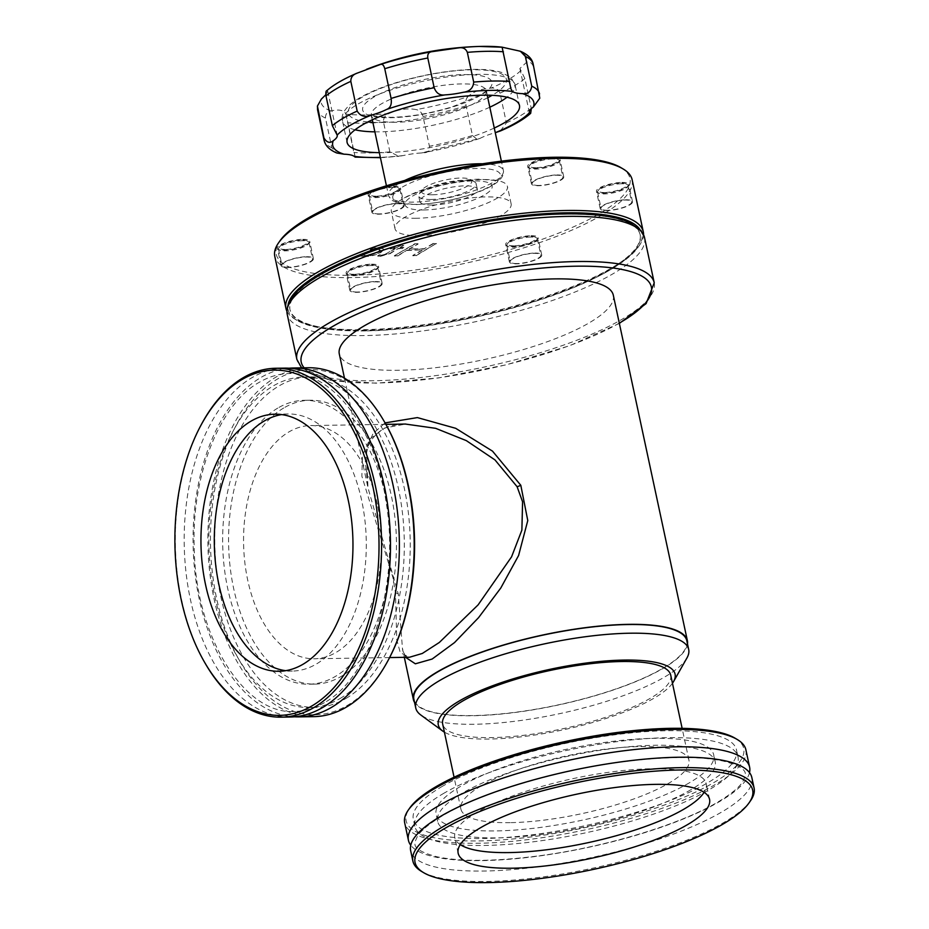 <?xml version="1.0" encoding="UTF-8"?>
<svg xmlns="http://www.w3.org/2000/svg" width="929" height="929" viewBox="0 0 929 929"><rect width="100%" height="100%" fill="white"/><g stroke="black" fill="none" stroke-linecap="round" stroke-linejoin="round"><path stroke-width="0.7" stroke-dasharray="4.64 3.48" d="M749.506 772.614A174.466 44.627 -12.1 0 1 719.72 801.472A174.466 44.627 -12.1 0 1 542.675 855.516A174.466 44.627 -12.1 0 1 410.757 845.239M284.541 368.128A174.466 103.131 -90.9 0 0 251.98 377.662A174.466 103.131 -90.9 0 0 185.997 572.229A174.466 103.131 -90.9 0 0 290.127 717.014M745.882 749.784A174.466 44.627 -12.1 0 1 715.992 784.111A174.466 44.627 -12.1 0 1 529.042 839.479A174.466 44.627 -12.1 0 1 404.707 822.931M735.257 738.3A172.631 44.162 -12.1 0 1 714.146 782.392A172.631 44.162 -12.1 0 1 507.838 839.421A172.631 44.162 -12.1 0 1 409.701 808.091M441.623 786.758A165.281 42.281 -12.1 0 1 618.749 734.305A165.281 42.281 -12.1 0 1 736.534 749.982A165.281 42.281 -12.1 0 1 708.223 782.485A165.281 42.281 -12.1 0 1 531.098 834.939A165.281 42.281 -12.1 0 1 413.312 819.273A165.281 42.281 -12.1 0 1 441.623 786.758M443.121 793.703A165.281 42.281 -12.1 0 1 620.235 741.249A165.281 42.281 -12.1 0 1 738.021 756.926A165.281 42.281 -12.1 0 1 709.71 789.429A165.281 42.281 -12.1 0 1 532.584 841.883A165.281 42.281 -12.1 0 1 414.798 826.218A165.281 42.281 -12.1 0 1 443.121 793.703M690.897 789.731A141.963 36.312 -12.1 0 1 538.774 834.788A141.963 36.312 -12.1 0 1 437.605 821.329A141.963 36.312 -12.1 0 1 461.922 793.401A141.963 36.312 -12.1 0 1 614.057 748.344A141.963 36.312 -12.1 0 1 715.225 761.815A141.963 36.312 -12.1 0 1 690.897 789.731M689.411 782.787A141.963 36.312 -12.1 0 1 537.287 827.844A141.963 36.312 -12.1 0 1 436.119 814.385A141.963 36.312 -12.1 0 1 460.436 786.457A141.963 36.312 -12.1 0 1 612.559 741.4A141.963 36.312 -12.1 0 1 713.727 754.871A141.963 36.312 -12.1 0 1 689.411 782.787M460.25 844.612A128.55 32.887 -12.1 0 1 454.804 837.61A128.55 32.887 -12.1 0 1 476.832 812.318A128.55 32.887 -12.1 0 1 614.592 771.523A128.55 32.887 -12.1 0 1 706.203 783.716A128.55 32.887 -12.1 0 1 704.112 792.332M750.469 800.833A174.466 44.627 -12.1 0 1 724.19 822.293A174.466 44.627 -12.1 0 1 559.595 874.456A174.466 44.627 -12.1 0 1 421.452 871.367M751.84 777.561A174.466 44.627 -12.1 0 1 721.949 811.888A174.466 44.627 -12.1 0 1 534.988 867.245A174.466 44.627 -12.1 0 1 410.664 850.709M200.966 425.25A174.466 103.131 -90.9 0 0 204.763 662.598M285.679 670.68A128.55 75.992 -90.9 0 0 292.345 671.063A128.55 75.992 -90.9 0 0 316.348 664.038A128.55 75.992 -90.9 0 0 364.958 520.67A128.55 75.992 -90.9 0 0 288.234 413.986A128.55 75.992 -90.9 0 0 281.58 414.589M283.74 407.982A141.963 83.924 -90.9 0 0 230.055 566.295A141.963 83.924 -90.9 0 0 314.78 684.116A141.963 83.924 -90.9 0 0 341.28 676.358A141.963 83.924 -90.9 0 0 394.964 518.034A141.963 83.924 -90.9 0 0 310.24 400.225A141.963 83.924 -90.9 0 0 283.74 407.982M277.817 408.075A141.963 83.924 -90.9 0 0 224.133 566.4A141.963 83.924 -90.9 0 0 308.858 684.208A141.963 83.924 -90.9 0 0 335.346 676.451A141.963 83.924 -90.9 0 0 389.042 518.138A141.963 83.924 -90.9 0 0 304.317 400.318A141.963 83.924 -90.9 0 0 277.817 408.075M340.072 698.503A165.281 97.708 -90.9 0 0 402.582 514.167A165.281 97.708 -90.9 0 0 303.934 377A165.281 97.708 -90.9 0 0 273.091 386.023A165.281 97.708 -90.9 0 0 210.581 570.36A165.281 97.708 -90.9 0 0 309.229 707.526A165.281 97.708 -90.9 0 0 340.072 698.503M346.006 698.411A165.281 97.708 -90.9 0 0 408.505 514.074A165.281 97.708 -90.9 0 0 309.868 376.907A165.281 97.708 -90.9 0 0 279.014 385.93A165.281 97.708 -90.9 0 0 216.503 570.267A165.281 97.708 -90.9 0 0 315.152 707.433A165.281 97.708 -90.9 0 0 346.006 698.411M385.419 423.543A172.631 102.051 -90.9 0 0 277.527 378.986A172.631 102.051 -90.9 0 0 216.62 598.462A172.631 102.051 -90.9 0 0 347.492 705.343A172.631 102.051 -90.9 0 0 389.17 658.406M308.231 367.745A174.466 103.131 -90.9 0 0 275.669 377.279A174.466 103.131 -90.9 0 0 209.687 571.846A174.466 103.131 -90.9 0 0 313.816 716.642M288.989 368.221A174.466 103.131 -90.9 0 0 260.863 377.511A174.466 103.131 -90.9 0 0 194.486 568.374A174.466 103.131 -90.9 0 0 294.563 716.782M500.359 130.977L506.386 122.872L500.023 93.155C498.408 89.347 495.424 87.663 491.069 88.092C480.769 88.847 473.035 91.727 467.879 96.732A105.116 26.895 -12.1 0 1 416.204 109.599L414.891 109.355C406.705 108.147 398.135 109.506 389.193 113.454C385.21 115.103 383.317 118.006 383.514 122.152L389.89 151.868L398.843 156.327L403.221 155.561A33.061 8.454 -12.1 0 1 421.441 152.96L480.003 138.386A33.061 8.454 -12.1 0 1 495.262 132.673M389.193 113.454A105.116 26.895 -12.1 0 1 365.62 114.929A105.116 26.895 -12.1 0 1 345.913 114.139C344.16 110.377 339.561 109.227 332.141 110.679L330.887 110.957C327.24 111.677 325.44 114.046 325.475 118.076L331.85 147.792L336.786 152.995M535.812 167.708A14.504 3.716 -12.1 0 1 529.983 164.944A14.504 3.716 -12.1 0 1 551.931 158.244A14.504 3.716 -12.1 0 1 557.342 159.08A14.504 3.716 -12.1 0 1 552.418 164.294A14.504 3.716 -12.1 0 1 535.812 167.708M552.767 158.929A15.607 3.995 167.9 0 0 529.158 166.14A15.607 3.995 167.9 0 0 528.833 167.29A15.607 3.995 167.9 0 0 535.429 169.101A15.607 3.995 167.9 0 0 551.571 166.082A15.607 3.995 167.9 0 0 559.363 160.74A15.607 3.995 167.9 0 0 558.596 159.823A15.607 3.995 167.9 0 0 552.767 158.929M376.257 196.182A14.504 3.716 -12.1 0 1 370.439 193.418A14.504 3.716 -12.1 0 1 392.375 186.717A14.504 3.716 -12.1 0 1 397.798 187.553A14.504 3.716 -12.1 0 1 392.862 192.767A14.504 3.716 -12.1 0 1 376.257 196.182M393.211 187.403A15.607 3.995 167.9 0 0 369.603 194.614A15.607 3.995 167.9 0 0 369.277 195.764A15.607 3.995 167.9 0 0 375.873 197.587A15.607 3.995 167.9 0 0 392.026 194.556A15.607 3.995 167.9 0 0 399.807 189.214A15.607 3.995 167.9 0 0 399.04 188.308A15.607 3.995 167.9 0 0 393.211 187.403M285.47 249.483A14.504 3.716 -12.1 0 1 279.641 246.719A14.504 3.716 -12.1 0 1 301.588 240.019A14.504 3.716 -12.1 0 1 307 240.855A14.504 3.716 -12.1 0 1 302.076 246.069A14.504 3.716 -12.1 0 1 285.47 249.483M302.424 240.704A15.607 3.995 167.9 0 0 278.816 247.915A15.607 3.995 167.9 0 0 278.491 249.065A15.607 3.995 167.9 0 0 285.075 250.876A15.607 3.995 167.9 0 0 301.228 247.857A15.607 3.995 167.9 0 0 309.02 242.515A15.607 3.995 167.9 0 0 308.254 241.598A15.607 3.995 167.9 0 0 302.424 240.704M354.228 274.299A14.504 3.716 -12.1 0 1 348.398 271.547A14.504 3.716 -12.1 0 1 370.346 264.846A14.504 3.716 -12.1 0 1 375.757 265.682A14.504 3.716 -12.1 0 1 370.834 270.896A14.504 3.716 -12.1 0 1 354.228 274.299M371.182 265.52A15.607 3.995 167.9 0 0 347.574 272.731A15.607 3.995 167.9 0 0 347.249 273.881A15.607 3.995 167.9 0 0 353.844 275.704A15.607 3.995 167.9 0 0 369.986 272.673A15.607 3.995 167.9 0 0 377.778 267.343A15.607 3.995 167.9 0 0 377.011 266.426A15.607 3.995 167.9 0 0 371.182 265.52M513.783 245.825A14.504 3.716 -12.1 0 1 507.954 243.073A14.504 3.716 -12.1 0 1 529.902 236.361A14.504 3.716 -12.1 0 1 535.313 237.197A14.504 3.716 -12.1 0 1 530.378 242.423A14.504 3.716 -12.1 0 1 513.783 245.825M530.738 237.046A15.607 3.995 167.9 0 0 507.118 244.257A15.607 3.995 167.9 0 0 506.804 245.407A15.607 3.995 167.9 0 0 513.389 247.23A15.607 3.995 167.9 0 0 529.542 244.199A15.607 3.995 167.9 0 0 537.322 238.869A15.607 3.995 167.9 0 0 536.556 237.952A15.607 3.995 167.9 0 0 530.738 237.046M538.925 185.428A15.607 3.995 -12.1 0 1 532.329 183.605A15.607 3.995 -12.1 0 1 540.121 178.275A15.607 3.995 -12.1 0 1 556.262 175.244A15.607 3.995 -12.1 0 1 562.858 177.056A15.607 3.995 -12.1 0 1 555.077 182.398A15.607 3.995 -12.1 0 1 538.925 185.428M379.369 213.902A15.607 3.995 -12.1 0 1 372.784 212.079A15.607 3.995 -12.1 0 1 380.565 206.749A15.607 3.995 -12.1 0 1 396.718 203.718A15.607 3.995 -12.1 0 1 403.302 205.541A15.607 3.995 -12.1 0 1 395.522 210.871A15.607 3.995 -12.1 0 1 379.369 213.902M288.582 267.204A15.607 3.995 -12.1 0 1 281.986 265.38A15.607 3.995 -12.1 0 1 289.767 260.05A15.607 3.995 -12.1 0 1 305.92 257.019A15.607 3.995 -12.1 0 1 312.516 258.843A15.607 3.995 -12.1 0 1 304.724 264.173A15.607 3.995 -12.1 0 1 288.582 267.204M357.34 292.02A15.607 3.995 -12.1 0 1 350.744 290.208A15.607 3.995 -12.1 0 1 358.536 284.866A15.607 3.995 -12.1 0 1 374.677 281.847A15.607 3.995 -12.1 0 1 381.273 283.659A15.607 3.995 -12.1 0 1 373.493 289A15.607 3.995 -12.1 0 1 357.34 292.02M516.884 263.546A15.607 3.995 -12.1 0 1 510.3 261.723A15.607 3.995 -12.1 0 1 518.08 256.392A15.607 3.995 -12.1 0 1 534.233 253.362A15.607 3.995 -12.1 0 1 540.829 255.185A15.607 3.995 -12.1 0 1 533.037 260.515A15.607 3.995 -12.1 0 1 516.884 263.546M553.057 157.582A16.525 4.227 -12.1 0 1 560.036 159.509A16.525 4.227 -12.1 0 1 551.791 165.153A16.525 4.227 -12.1 0 1 534.686 168.358A16.525 4.227 -12.1 0 1 527.707 166.442A16.525 4.227 -12.1 0 1 535.952 160.787A16.525 4.227 -12.1 0 1 553.057 157.582M556.773 174.942A16.525 4.227 -12.1 0 1 563.752 176.87A16.525 4.227 -12.1 0 1 555.507 182.514A16.525 4.227 -12.1 0 1 538.414 185.719A16.525 4.227 -12.1 0 1 531.434 183.803A16.525 4.227 -12.1 0 1 539.679 178.147A16.525 4.227 -12.1 0 1 556.773 174.942M393.501 186.055A16.525 4.227 -12.1 0 1 400.48 187.983A16.525 4.227 -12.1 0 1 392.235 193.638A16.525 4.227 -12.1 0 1 375.142 196.843A16.525 4.227 -12.1 0 1 368.163 194.916A16.525 4.227 -12.1 0 1 376.408 189.261A16.525 4.227 -12.1 0 1 393.501 186.055M397.229 203.416A16.525 4.227 -12.1 0 1 404.208 205.344A16.525 4.227 -12.1 0 1 395.963 210.988A16.525 4.227 -12.1 0 1 378.858 214.204A16.525 4.227 -12.1 0 1 371.879 212.276A16.525 4.227 -12.1 0 1 380.124 206.621A16.525 4.227 -12.1 0 1 397.229 203.416M302.715 239.357A16.525 4.227 -12.1 0 1 309.694 241.285A16.525 4.227 -12.1 0 1 301.449 246.928A16.525 4.227 -12.1 0 1 284.344 250.145A16.525 4.227 -12.1 0 1 277.365 248.217A16.525 4.227 -12.1 0 1 285.609 242.562A16.525 4.227 -12.1 0 1 302.715 239.357M306.431 256.718A16.525 4.227 -12.1 0 1 313.41 258.645A16.525 4.227 -12.1 0 1 305.165 264.289A16.525 4.227 -12.1 0 1 288.071 267.494A16.525 4.227 -12.1 0 1 281.092 265.578A16.525 4.227 -12.1 0 1 289.337 259.923A16.525 4.227 -12.1 0 1 306.431 256.718M371.472 264.184A16.525 4.227 -12.1 0 1 378.451 266.112A16.525 4.227 -12.1 0 1 370.207 271.756A16.525 4.227 -12.1 0 1 353.101 274.961A16.525 4.227 -12.1 0 1 346.122 273.033A16.525 4.227 -12.1 0 1 354.367 267.389A16.525 4.227 -12.1 0 1 371.472 264.184M375.188 281.545A16.525 4.227 -12.1 0 1 382.167 283.473A16.525 4.227 -12.1 0 1 373.922 289.116A16.525 4.227 -12.1 0 1 356.829 292.321A16.525 4.227 -12.1 0 1 349.85 290.394A16.525 4.227 -12.1 0 1 358.095 284.75A16.525 4.227 -12.1 0 1 375.188 281.545M531.016 235.711A16.525 4.227 -12.1 0 1 537.996 237.627A16.525 4.227 -12.1 0 1 529.762 243.282A16.525 4.227 -12.1 0 1 512.657 246.487A16.525 4.227 -12.1 0 1 505.678 244.559A16.525 4.227 -12.1 0 1 513.923 238.916A16.525 4.227 -12.1 0 1 531.016 235.711M534.744 253.06A16.525 4.227 -12.1 0 1 541.723 254.987A16.525 4.227 -12.1 0 1 533.478 260.643A16.525 4.227 -12.1 0 1 516.385 263.848A16.525 4.227 -12.1 0 1 509.394 261.92A16.525 4.227 -12.1 0 1 517.639 256.276A16.525 4.227 -12.1 0 1 534.744 253.06M604.57 192.524A14.504 3.716 -12.1 0 1 598.74 189.771A14.504 3.716 -12.1 0 1 620.688 183.059A14.504 3.716 -12.1 0 1 626.111 183.907A14.504 3.716 -12.1 0 1 621.176 189.121A14.504 3.716 -12.1 0 1 604.57 192.524M621.524 183.745A15.607 3.995 167.9 0 0 597.916 190.956A15.607 3.995 167.9 0 0 597.591 192.106A15.607 3.995 167.9 0 0 604.187 193.929A15.607 3.995 167.9 0 0 620.328 190.898A15.607 3.995 167.9 0 0 628.12 185.568A15.607 3.995 167.9 0 0 627.354 184.65A15.607 3.995 167.9 0 0 621.524 183.745M607.682 210.244A15.607 3.995 -12.1 0 1 601.086 208.433A15.607 3.995 -12.1 0 1 608.878 203.091A15.607 3.995 -12.1 0 1 625.02 200.06A15.607 3.995 -12.1 0 1 631.615 201.883A15.607 3.995 -12.1 0 1 623.835 207.213A15.607 3.995 -12.1 0 1 607.682 210.244M621.815 182.409A16.525 4.227 -12.1 0 1 628.794 184.325A16.525 4.227 -12.1 0 1 620.549 189.98A16.525 4.227 -12.1 0 1 603.455 193.186A16.525 4.227 -12.1 0 1 596.464 191.258A16.525 4.227 -12.1 0 1 604.709 185.614A16.525 4.227 -12.1 0 1 621.815 182.409M625.531 199.77A16.525 4.227 -12.1 0 1 632.51 201.686A16.525 4.227 -12.1 0 1 624.276 207.341A16.525 4.227 -12.1 0 1 607.171 210.546A16.525 4.227 -12.1 0 1 600.192 208.619A16.525 4.227 -12.1 0 1 608.437 202.975A16.525 4.227 -12.1 0 1 625.531 199.77M344.485 378.196L367.977 487.783L365.341 461.608C366.665 450.112 368.581 443.063 371.101 440.451C382.388 425.401 392.235 425.11 405.741 424.042L384.734 427.979L369.893 438.929L362.473 455.64L361.857 476.112L393.025 577.873L395.464 592.865L396.764 639.849L400.271 652.646L409.468 657.256L406.6 656.71C404.034 654.028 402.652 651.322 402.454 648.593L398.309 594.154L367.977 487.783L366.467 449.067L372.947 433.727L385.047 422.904M377.29 504.145A116.613 68.943 -90.9 0 0 310.646 425.563A116.613 68.943 -90.9 0 0 247.729 580.195A116.613 68.943 -90.9 0 0 314.374 658.777A116.613 68.943 -90.9 0 0 377.29 504.145M510.149 822.653A116.613 29.833 -12.1 0 1 460.9 809.066A116.613 29.833 -12.1 0 1 519.056 769.212A116.613 29.833 -12.1 0 1 639.698 746.591A116.613 29.833 -12.1 0 1 688.946 760.177A116.613 29.833 -12.1 0 1 630.791 800.032A116.613 29.833 -12.1 0 1 510.149 822.653M670.715 675.116A116.613 29.833 -12.1 0 1 612.559 714.97A116.613 29.833 -12.1 0 1 491.905 737.591A116.613 29.833 -12.1 0 1 442.657 724.005M672.457 683.268A121.084 30.971 -12.1 0 1 489.432 739.043A121.084 30.971 -12.1 0 1 444.41 732.157M686.949 657.953A139.571 35.708 -12.1 0 1 474.696 724.248A139.571 35.708 -12.1 0 1 420.814 715.005M686.833 640.789A139.571 35.708 -12.1 0 1 617.228 688.494A139.571 35.708 -12.1 0 1 472.826 715.562A139.571 35.708 -12.1 0 1 413.893 699.305M405.567 657.314L402.454 648.593L404.324 657.337M687.506 643.902A140.128 35.848 -12.1 0 1 612.118 690.398A140.128 35.848 -12.1 0 1 472.524 715.748A140.128 35.848 -12.1 0 1 414.555 702.417M613.314 295.225A140.128 35.848 -12.1 0 1 543.43 343.115A140.128 35.848 -12.1 0 1 398.471 370.288A140.128 35.848 -12.1 0 1 339.294 353.972M365.678 330.91A179.065 45.811 -12.1 0 1 290.057 310.054A179.065 45.811 -12.1 0 1 379.357 248.856A179.065 45.811 -12.1 0 1 564.6 214.123A179.065 45.811 -12.1 0 1 640.22 234.979A179.065 45.811 -12.1 0 1 550.92 296.177A179.065 45.811 -12.1 0 1 365.678 330.91M622.709 219.883A179.065 45.811 -12.1 0 1 640.069 234.294A179.065 45.811 -12.1 0 1 550.769 295.48A179.065 45.811 -12.1 0 1 365.527 330.213A179.065 45.811 -12.1 0 1 289.906 309.357A179.065 45.811 -12.1 0 1 299.846 289.093M639.663 229.068A180.9 46.276 -12.1 0 1 638.13 247.23A180.9 46.276 -12.1 0 1 364.505 330.817A180.9 46.276 -12.1 0 1 296.99 320.366A180.9 46.276 -12.1 0 1 288.141 304.422M643.553 234.619A182.734 46.74 -12.1 0 1 639.512 245.244A182.734 46.74 -12.1 0 1 363.111 329.679A182.734 46.74 -12.1 0 1 294.911 319.123A182.734 46.74 -12.1 0 1 286.864 311.087M632.126 179.703A182.734 46.74 -12.1 0 1 540.992 242.155A182.734 46.74 -12.1 0 1 351.952 277.597A182.734 46.74 -12.1 0 1 274.775 256.311M621.083 167.731A180.9 46.276 -12.1 0 1 559.595 232.749A180.9 46.276 -12.1 0 1 352.602 275.263A180.9 46.276 -12.1 0 1 279.943 240.866M420.094 235.641A59.375 15.189 -12.1 0 1 395.022 228.72A59.375 15.189 -12.1 0 1 424.634 208.421A59.375 15.189 -12.1 0 1 486.064 196.913A59.375 15.189 -12.1 0 1 511.136 203.823A59.375 15.189 -12.1 0 1 481.524 224.121A59.375 15.189 -12.1 0 1 420.094 235.641M416.378 218.28A59.375 15.189 -12.1 0 1 391.306 211.359A59.375 15.189 -12.1 0 1 397.542 202.22A59.375 15.189 -12.1 0 1 482.337 179.552A59.375 15.189 -12.1 0 1 497.979 180.69A59.375 15.189 -12.1 0 1 507.42 186.462A59.375 15.189 -12.1 0 1 477.808 206.761A59.375 15.189 -12.1 0 1 416.378 218.28M432.287 205.019A29.38 7.513 -12.1 0 1 419.885 201.605A29.38 7.513 -12.1 0 1 434.54 191.56A29.38 7.513 -12.1 0 1 464.941 185.858A29.38 7.513 -12.1 0 1 477.343 189.284A29.38 7.513 -12.1 0 1 462.688 199.329A29.38 7.513 -12.1 0 1 432.287 205.019M431.102 199.468A29.38 7.513 -12.1 0 1 418.689 196.042A29.38 7.513 -12.1 0 1 419.304 193.882A29.38 7.513 -12.1 0 1 463.745 180.307A29.38 7.513 -12.1 0 1 474.719 182.003A29.38 7.513 -12.1 0 1 476.159 183.721A29.38 7.513 -12.1 0 1 461.504 193.766A29.38 7.513 -12.1 0 1 431.102 199.468M432.391 194.8A25.71 6.573 -12.1 0 1 422.068 189.911A25.71 6.573 -12.1 0 1 460.958 178.031A25.71 6.573 -12.1 0 1 470.562 179.518A25.71 6.573 -12.1 0 1 461.818 188.761A25.71 6.573 -12.1 0 1 432.391 194.8M494.263 128.039A88.15 22.551 -12.1 0 1 384.316 152.67A88.15 22.551 -12.1 0 1 379.346 152.67M330.887 110.957A105.116 26.895 -12.1 0 1 321.364 99.078M325.789 94.758L327.774 91.274L326.532 90.914M380.948 255.092L379.427 254.801L377.685 255.823L380.124 256.102L389.646 253.547L398.367 248.426L401.99 248.368L403.732 247.346L400.109 247.404L403.639 245.326L401.096 244.966L396.857 247.451L391.806 247.532L390.064 248.554L395.127 248.473L386.696 253.42L381.018 255.44L379.427 254.801M418.004 243.7L414.752 243.758L394.349 255.73L397.6 255.684L407.053 250.133L422.231 249.889L412.778 255.44L416.029 255.382L436.433 243.41L433.181 243.456L424.216 248.717L409.05 248.96L418.085 244.048L414.752 243.758M365.225 255.347L361.393 254.662L359.651 255.684L363.994 256.358C370.648 256.044 376.326 254.604 381.006 252.014L383.886 249.042L378.068 247.613L372.459 248.159L370.218 249.471L376.489 248.635L380.193 249.646L377.94 251.956L365.306 255.696L361.393 254.662M517.128 50.352A105.116 26.895 -12.1 0 1 526.65 62.231L519.903 68.467L524.862 78.57L531.307 108.67M539.795 98.184L533.304 66.342C531.76 62.696 529.542 61.326 526.65 62.231M467.879 96.732C465.963 98.648 465.359 101.667 466.103 105.79L472.466 135.506L477.343 139.571M424.193 152.728C428.072 152.646 429.813 150.475 429.407 146.225L423.043 116.508C421.836 112.514 419.56 110.203 416.204 109.599M354.181 156.351C355.61 158.464 355.493 157.164 353.833 152.449L345.913 114.139M355.192 157.106L346.296 115.44M414.833 244.106L394.349 255.73M394.43 256.079L397.6 255.684M397.682 256.032L407.053 250.133M407.134 250.482L422.231 249.889M422.3 250.238L412.778 255.44M412.848 255.789L416.029 255.382M416.099 255.73L436.433 243.41M436.502 243.758L433.181 243.456M433.251 243.804L424.216 248.717M424.298 249.065L409.05 248.96M409.12 249.309L418.085 244.048M379.496 255.15L377.685 255.823M377.755 256.172L380.124 256.102M380.193 256.45L389.646 253.547M389.715 253.896L398.367 248.426M398.448 248.763L401.99 248.368M402.06 248.717L403.732 247.346M403.801 247.683L400.109 247.404M400.19 247.741L403.639 245.326M403.72 245.674L401.096 244.966M401.165 245.314L396.857 247.451M396.938 247.799L391.806 247.532M391.875 247.88L390.064 248.554M390.134 248.902L395.127 248.473M395.197 248.821L386.696 253.42M386.766 253.768L381.018 255.44M361.462 255.01L359.651 255.684M359.72 256.032L363.994 256.358M364.075 256.706C370.729 256.392 376.396 254.952 381.076 252.363L381.006 252.014M381.076 252.363L383.956 249.39L378.068 247.613M378.138 247.962L372.459 248.159M372.541 248.507L370.218 249.471M370.299 249.82L376.489 248.635M376.559 248.972L380.275 249.994L377.94 251.956M378.022 252.305L365.306 255.696M398.309 594.154A7.351 3.472 173 0 0 395.464 592.865M619.295 323.106A179.065 45.811 -12.1 0 1 376.837 382.992A179.065 45.811 -12.1 0 1 304.108 367.814M654.237 282.822A182.734 46.74 -12.1 0 1 563.102 345.274A182.734 46.74 -12.1 0 1 374.05 380.716A182.734 46.74 -12.1 0 1 296.885 359.43M644.552 237.685A182.734 46.74 -12.1 0 1 553.429 300.137A182.734 46.74 -12.1 0 1 364.377 335.578A182.734 46.74 -12.1 0 1 287.212 314.292M423.879 209.966A44.534 11.392 -12.1 0 1 412.697 196.019A44.534 11.392 -12.1 0 1 473.349 180.923A44.534 11.392 -12.1 0 1 484.532 194.869A44.534 11.392 -12.1 0 1 423.879 209.966M416.076 204.38A55.101 14.098 -12.1 0 1 402.245 187.124A55.101 14.098 -12.1 0 1 477.285 168.451A55.101 14.098 -12.1 0 1 491.116 185.707A55.101 14.098 -12.1 0 1 416.076 204.38M482.581 163.783A58.771 15.038 -12.1 0 1 503.402 170.622A58.771 15.038 -12.1 0 1 474.092 190.712A58.771 15.038 -12.1 0 1 413.289 202.104A58.771 15.038 -12.1 0 1 388.473 195.264A58.771 15.038 -12.1 0 1 404.661 180.493M396.172 122.256A58.771 15.038 -12.1 0 1 371.356 115.405A58.771 15.038 -12.1 0 1 400.666 95.327A58.771 15.038 -12.1 0 1 461.458 83.924A58.771 15.038 -12.1 0 1 486.273 90.763A58.771 15.038 -12.1 0 1 456.975 110.853A58.771 15.038 -12.1 0 1 396.172 122.256M464.047 74.587A66.11 16.908 -12.1 0 1 480.641 95.292A66.11 16.908 -12.1 0 1 390.598 117.704A66.11 16.908 -12.1 0 1 374.004 96.999A66.11 16.908 -12.1 0 1 464.047 74.587M367.884 121.954A80.811 20.67 -12.1 0 1 368.174 93.934A80.811 20.67 -12.1 0 1 472.211 69.791A80.811 20.67 -12.1 0 1 492.126 95.315M487.76 97.696A80.811 20.67 -12.1 0 1 382.434 122.489A80.811 20.67 -12.1 0 1 372.843 122.338M355.075 129.793A88.15 22.551 -12.1 0 1 342.615 121.571A88.15 22.551 -12.1 0 1 386.58 91.437A88.15 22.551 -12.1 0 1 477.785 74.343A88.15 22.551 -12.1 0 1 515.014 84.609A88.15 22.551 -12.1 0 1 507.025 97.22M489.804 107.207A88.15 22.551 -12.1 0 1 379.845 131.837A88.15 22.551 -12.1 0 1 374.875 131.837M403.221 155.561A102.84 26.314 -12.1 0 1 380.344 157.349M389.89 151.868A110.191 28.184 -12.1 0 1 370.578 152.913A110.191 28.184 -12.1 0 1 353.833 152.449M383.514 122.152A110.191 28.184 -12.1 0 1 364.214 123.185A110.191 28.184 -12.1 0 1 347.458 122.733M327.136 90.717A105.116 26.895 -12.1 0 1 339.236 82.007M520.879 70.592A105.116 26.895 -12.1 0 1 508.778 79.302A105.116 26.895 -12.1 0 1 491.069 88.092M524.862 78.57A110.191 28.184 -12.1 0 1 500.023 93.155M533.165 64.159A110.191 28.184 -12.1 0 1 533.304 66.342M466.103 105.79A110.191 28.184 -12.1 0 1 423.043 116.508M325.475 118.076A110.191 28.184 -12.1 0 1 317.683 110.354M531.225 108.298A110.191 28.184 -12.1 0 1 506.386 122.872M539.54 93.875A110.191 28.184 -12.1 0 1 539.668 96.059M472.466 135.506A110.191 28.184 -12.1 0 1 429.407 146.225M331.85 147.792A110.191 28.184 -12.1 0 1 324.047 140.07M480.003 138.386A102.84 26.314 -12.1 0 1 421.441 152.96M414.926 844.345C415.286 848.862 422.637 853.008 437.013 856.77C460.645 861.752 493.961 861.531 536.939 856.097C603.757 847.62 680.109 824.673 718.047 801.924C730.426 794.539 738.625 787.897 742.643 781.997L745.418 775.657L745.337 773.509C744.861 768.933 737.545 764.799 723.401 761.118C703.613 756.833 676.149 756.369 640.987 759.725C570.685 766.274 483.486 791.043 442.227 815.929C429.837 823.315 421.638 829.957 417.632 835.856L414.845 842.197L414.926 844.345M324.337 702.661C314.583 708.351 304.631 711.277 294.481 711.44C244.989 715.191 195.055 637.306 194.219 546.984C191.537 474.405 220.219 403.801 259.203 382.342C268.957 376.651 278.909 373.725 289.07 373.563C331.165 371.112 375.049 426.225 385.965 501.137C400.411 583.865 370.636 677.903 324.337 702.661M738.021 756.926L736.534 749.982M437.605 821.329L436.119 814.385M709.559 799.335L706.203 783.716M288.234 413.986L274.903 414.195M314.78 684.116L308.858 684.208M309.868 376.907L303.934 377M529.983 164.944L529.158 166.14M370.439 193.418L369.603 194.614M279.641 246.719L278.816 247.915M348.398 271.547L347.574 272.731M507.954 243.073L507.118 244.257M528.833 167.29L532.329 183.605M369.277 195.764L372.784 212.079M278.491 249.065L281.986 265.38M347.249 273.881L350.744 290.208M506.804 245.407L510.3 261.723M563.752 176.87L560.036 159.509M404.208 205.344L400.48 187.983M313.41 258.645L309.694 241.285M382.167 283.473L378.451 266.112M541.723 254.987L537.996 237.627M598.74 189.771L597.916 190.956M597.591 192.106L601.086 208.433M632.51 201.686L628.794 184.325M385.872 424.367L310.646 425.563M460.9 809.066L454.072 777.236M301.588 367.849L329.121 379.845L376.152 383.189L438.418 377.964L506.189 364.842L569.57 345.739L619.353 323.408M290.057 310.054L289.906 309.357M296.99 320.366L294.911 319.123M395.022 228.72L391.306 211.359M397.542 202.22C416.506 188.599 451.796 179.889 479.294 179.181L497.979 180.69M419.885 201.605L418.689 196.042M422.068 189.911L419.304 193.882M386.441 185.8L388.473 195.264C390.134 198.771 391.388 200.501 392.224 200.467L396.869 202.615L415.391 204.577C451.146 203.393 506.63 187.867 503.402 170.622L501.37 161.158M372.297 119.806L370.81 114.267C369.997 113.849 373.121 117.379 391.968 117.298C410.757 116.787 430.708 113.338 451.808 106.963C476.914 97.22 488.41 91.402 486.308 89.498L487.226 95.164M347.086 142.392L342.615 121.571C334.835 96.558 418.526 70.65 473.581 69.396C485.077 69.176 494.425 70.198 501.637 72.45L510.915 77.548L515.014 84.609L519.474 105.441M380.414 157.698L398.843 156.327M470.562 179.518L474.719 182.003M477.343 189.284L476.159 183.721M511.136 203.823L507.42 186.462M638.13 247.23L639.512 245.244M640.22 234.979L640.069 234.294M688.946 760.177L682.13 728.336M389.611 657.569L314.374 658.777M600.192 208.619L596.464 191.258M628.12 185.568L631.615 201.883M626.111 183.907L627.354 184.65M509.394 261.92L505.678 244.559M349.85 290.394L346.122 273.033M281.092 265.578L277.365 248.217M371.879 212.276L368.163 194.916M531.434 183.803L527.707 166.442M537.322 238.869L540.829 255.185M377.778 267.343L381.273 283.659M309.02 242.515L312.516 258.843M399.807 189.214L403.302 205.541M559.363 160.74L562.858 177.056M535.313 237.197L536.556 237.952M375.757 265.682L377.011 266.426M307 240.855L308.254 241.598M397.798 187.553L399.04 188.308M557.342 159.08L558.596 159.823M502.008 47.193L510.915 88.789M327.774 91.274L337.215 135.32M519.903 68.467L529.344 112.525M315.152 707.433L309.229 707.526M310.24 400.225L304.317 400.318M292.345 671.063L279.025 671.272M458.16 853.228L454.804 837.61M715.225 761.815L713.727 754.871M414.798 826.218L413.312 819.273"/><path stroke-width="1.39" d="M410.757 845.239A174.466 44.627 -12.1 0 1 408.423 840.292A174.466 44.627 -12.1 0 1 438.314 805.966A174.466 44.627 -12.1 0 1 625.275 750.609A174.466 44.627 -12.1 0 1 749.61 767.145A174.466 44.627 -12.1 0 1 749.506 772.614M204.055 661.367L204.763 662.598A174.466 103.131 -90.9 0 0 281.232 717.165L290.127 717.014A174.466 103.131 -90.9 0 0 322.688 707.492A174.466 103.131 -90.9 0 0 388.659 512.913A174.466 103.131 -90.9 0 0 284.541 368.128L275.646 368.267A174.466 103.131 -90.9 0 0 243.084 377.801A174.466 103.131 -90.9 0 0 200.966 425.25L200.292 426.504A172.631 102.051 -90.9 0 0 204.055 661.367A172.631 102.051 -90.9 0 0 311.947 705.912A172.631 102.051 -90.9 0 0 372.854 486.448A172.631 102.051 -90.9 0 0 241.981 379.555A172.631 102.051 -90.9 0 0 200.292 426.504M408.423 840.292L404.707 822.931A174.466 44.627 -12.1 0 1 408.307 810.076A174.466 44.627 -12.1 0 1 434.598 788.616A174.466 44.627 -12.1 0 1 599.182 736.453A174.466 44.627 -12.1 0 1 737.336 739.542A174.466 44.627 -12.1 0 1 745.882 749.784L749.61 767.145M408.307 810.076L409.701 808.091A172.631 44.162 -12.1 0 1 435.701 786.851A172.631 44.162 -12.1 0 1 598.566 735.245A172.631 44.162 -12.1 0 1 735.257 738.3L737.336 739.542M704.112 792.332A128.55 32.887 -12.1 0 1 684.185 809.008A128.55 32.887 -12.1 0 1 561.511 847.654A128.55 32.887 -12.1 0 1 460.25 844.612M480.177 827.948A128.55 32.887 -12.1 0 1 617.948 787.153A128.55 32.887 -12.1 0 1 709.559 799.335A128.55 32.887 -12.1 0 1 687.53 824.627A128.55 32.887 -12.1 0 1 549.771 865.422A128.55 32.887 -12.1 0 1 458.16 853.228A128.55 32.887 -12.1 0 1 480.177 827.948M723.076 824.058A172.631 44.162 -12.1 0 1 560.222 875.664A172.631 44.162 -12.1 0 1 423.531 872.61A172.631 44.162 -12.1 0 1 444.631 828.517A172.631 44.162 -12.1 0 1 650.939 771.488A172.631 44.162 -12.1 0 1 749.088 802.819A172.631 44.162 -12.1 0 1 723.076 824.058M423.531 872.61L421.452 871.367A174.466 44.627 -12.1 0 1 412.894 861.125A174.466 44.627 -12.1 0 1 442.785 826.798A174.466 44.627 -12.1 0 1 629.746 771.442A174.466 44.627 -12.1 0 1 754.081 787.978A174.466 44.627 -12.1 0 1 750.469 800.833L749.088 802.819M412.894 861.125L410.664 850.709A174.466 44.627 -12.1 0 1 440.555 816.382A174.466 44.627 -12.1 0 1 627.505 761.025A174.466 44.627 -12.1 0 1 751.84 777.561L754.081 787.978M281.232 717.165A174.466 103.131 -90.9 0 0 313.793 707.631A174.466 103.131 -90.9 0 0 379.775 513.052A174.466 103.131 -90.9 0 0 275.646 368.267M303.017 664.258A128.55 75.992 -90.9 0 0 351.626 520.89A128.55 75.992 -90.9 0 0 274.903 414.195A128.55 75.992 -90.9 0 0 250.911 421.22A128.55 75.992 -90.9 0 0 202.29 564.588A128.55 75.992 -90.9 0 0 279.025 671.272A128.55 75.992 -90.9 0 0 303.017 664.258M281.58 414.589A128.55 75.992 -90.9 0 0 264.242 421.011A128.55 75.992 -90.9 0 0 215.075 558.793A128.55 75.992 -90.9 0 0 285.679 670.68M294.563 716.782A174.466 103.131 -90.9 0 0 299.01 716.874L313.816 716.642A174.466 103.131 -90.9 0 0 346.378 707.108A174.466 103.131 -90.9 0 0 388.508 659.66A174.466 103.131 -90.9 0 0 384.711 422.3A174.466 103.131 -90.9 0 0 308.231 367.745L293.425 367.989A174.466 103.131 -90.9 0 0 288.989 368.221M299.01 716.874A174.466 103.131 -90.9 0 0 331.572 707.341A174.466 103.131 -90.9 0 0 397.554 512.773A174.466 103.131 -90.9 0 0 293.425 367.989M327.136 90.717C326.033 90.38 325.649 92.11 325.986 95.942L332.361 125.659L337.157 135.1A33.061 8.454 -12.1 0 1 337.215 135.32A33.061 8.454 -12.1 0 1 333.267 140.732C329.9 143.554 326.776 142.601 323.919 137.887A110.191 28.184 -12.1 0 0 324.047 140.07C325.208 145.574 329.447 149.883 336.786 152.995L344.055 154.202A33.061 8.454 -12.1 0 1 354.181 156.351L355.192 157.106L380.414 157.698M389.611 657.569L409.468 657.256L422.312 653.459L439.336 642.462L478.11 604.884L511.565 556.843L521.877 530.134L522.586 501.811L517.093 486.703L494.971 459.901L466.3 440.613L435.62 428.315L405.392 424.054M385.047 422.904L417.388 417.597L455.674 428.304L492.509 451.134L520.809 485.286L527.777 520.542L518.591 555.519L500.789 588.011L478.563 617.657L454.513 642.589L432.136 659.044L415.344 663.805L405.567 657.314M454.072 777.236L442.657 724.005A116.613 29.833 -12.1 0 1 500.824 684.15A116.613 29.833 -12.1 0 1 621.466 661.529A116.613 29.833 -12.1 0 1 670.715 675.116L682.13 728.336M444.41 732.157A121.084 30.971 -12.1 0 1 442.692 731.03A121.084 30.971 -12.1 0 1 487.493 687.704A121.084 30.971 -12.1 0 1 623.951 660.078A121.084 30.971 -12.1 0 1 673.571 681.538A121.084 30.971 -12.1 0 1 672.457 683.268M442.692 731.03L420.814 715.005A139.571 35.708 -12.1 0 1 415.751 707.991A139.571 35.708 -12.1 0 1 485.356 660.287A139.571 35.708 -12.1 0 1 629.757 633.218A139.571 35.708 -12.1 0 1 688.691 649.476A139.571 35.708 -12.1 0 1 686.949 657.953L673.571 681.538M415.751 707.991L413.893 699.305A139.571 35.708 -12.1 0 1 483.498 651.612A139.571 35.708 -12.1 0 1 627.888 624.532A139.571 35.708 -12.1 0 1 686.833 640.789L688.691 649.476M414.555 702.417A140.128 35.848 -12.1 0 1 413.347 699.421A140.128 35.848 -12.1 0 1 483.231 651.531A140.128 35.848 -12.1 0 1 628.201 624.358A140.128 35.848 -12.1 0 1 687.379 640.673A140.128 35.848 -12.1 0 1 687.506 643.902M344.485 378.196L339.294 353.972A140.128 35.848 -12.1 0 1 409.166 306.082A140.128 35.848 -12.1 0 1 554.137 278.897A140.128 35.848 -12.1 0 1 613.314 295.225L687.379 640.673M299.846 289.093A179.065 45.811 -12.1 0 1 564.449 213.438A179.065 45.811 -12.1 0 1 622.709 219.883M288.141 304.422A180.9 46.276 -12.1 0 1 387.149 244.919A180.9 46.276 -12.1 0 1 565.471 212.834A180.9 46.276 -12.1 0 1 639.663 229.068M286.864 311.087A182.734 46.74 -12.1 0 1 285.946 308.393A182.734 46.74 -12.1 0 1 377.069 245.941A182.734 46.74 -12.1 0 1 566.121 210.5A182.734 46.74 -12.1 0 1 643.286 231.785A182.734 46.74 -12.1 0 1 643.553 234.619M285.946 308.393L274.775 256.311A182.734 46.74 -12.1 0 1 278.561 242.852A182.734 46.74 -12.1 0 1 554.961 158.418A182.734 46.74 -12.1 0 1 623.162 168.973A182.734 46.74 -12.1 0 1 632.126 179.703L643.286 231.785M278.561 242.852L279.943 240.866A180.9 46.276 -12.1 0 1 553.568 157.28A180.9 46.276 -12.1 0 1 621.083 167.731L623.162 168.973M379.346 152.67A88.15 22.551 -12.1 0 1 347.086 142.392A88.15 22.551 -12.1 0 1 391.051 112.27A88.15 22.551 -12.1 0 1 482.244 95.176A88.15 22.551 -12.1 0 1 519.474 105.441A88.15 22.551 -12.1 0 1 494.263 128.039M323.919 137.887L317.428 106.057L321.364 99.078L325.789 94.758M380.124 64.577C382.272 63.683 383.816 65.065 384.745 68.723L391.109 98.439C391.945 104.35 390.424 108.019 386.569 109.448A33.061 8.454 -12.1 0 1 370.938 115.277C364.83 117.553 360.255 116.16 357.189 111.074L350.825 81.357C350.756 77.386 352.788 74.668 356.945 73.217L380.124 64.577A105.116 26.895 -12.1 0 1 431.811 51.71L458.821 47.855A105.116 26.895 -12.1 0 1 479.225 46.45A105.116 26.895 -12.1 0 1 501.997 47.158L520.426 51.246L525.361 56.437L531.736 86.165C530.912 91.797 527.835 94.293 522.504 93.632A33.061 8.454 -12.1 0 1 512.378 91.483L510.915 88.789L502.101 47.17M326.532 90.914C333.523 84.783 343.637 78.895 356.852 73.252L356.945 73.217M458.821 47.855C463.025 47.228 465.859 48.726 467.333 52.361L473.697 82.077C473.233 88.034 469.772 91.437 463.339 92.273A33.061 8.454 -12.1 0 1 445.13 94.874C439.951 95.687 436.305 93.306 434.168 87.721L427.804 58.004C427.34 54.219 428.675 52.129 431.811 51.71M502.008 47.193L479.225 46.45A339.759 339.759 0 0 0 366.421 69.361M531.307 108.67L530.68 113.326L529.402 112.734A33.061 8.454 -12.1 0 1 529.344 112.525A33.061 8.454 -12.1 0 1 533.292 107.102L539.795 98.184L533.165 64.159C532.236 58.899 527.997 54.59 520.426 51.246M495.262 132.673A33.061 8.454 -12.1 0 1 495.621 132.568L500.359 130.977C513.586 125.334 523.689 119.446 530.68 113.326M388.508 659.66L389.17 658.406A172.631 102.051 -90.9 0 0 385.419 423.543L384.711 422.3M520.809 485.286A7.351 1.695 -26.9 0 1 517.093 486.703M304.108 367.814A179.065 45.811 -12.1 0 1 380.402 304.596A179.065 45.811 -12.1 0 1 575.771 266.205A179.065 45.811 -12.1 0 1 619.295 323.106M301.588 367.849L296.885 359.43A182.734 46.74 -12.1 0 1 388.02 296.978A182.734 46.74 -12.1 0 1 577.06 261.537A182.734 46.74 -12.1 0 1 654.237 282.822L644.552 237.685A182.734 46.74 -12.1 0 0 567.387 216.399A182.734 46.74 -12.1 0 0 378.335 251.84A182.734 46.74 -12.1 0 0 287.212 314.292C285.261 299.301 300.009 287.537 314.583 278.201C325.974 271.013 340.142 263.964 357.073 257.078C415.704 232.877 504.075 214.553 565.285 213.925C593.306 213.484 614.417 216.19 628.619 222.043L640.987 230.531L644.552 237.685M404.661 180.493A58.771 15.038 -12.1 0 1 478.574 163.783A58.771 15.038 -12.1 0 1 482.581 163.783M492.126 95.315A80.811 20.67 -12.1 0 1 487.76 97.696M507.025 97.22A88.15 22.551 -12.1 0 1 489.804 107.207M380.344 157.349A102.84 26.314 -12.1 0 1 376.152 157.454A102.84 26.314 -12.1 0 1 354.181 156.351M339.236 82.007A105.116 26.895 -12.1 0 1 356.759 73.298M525.361 56.437A110.191 28.184 -12.1 0 1 533.165 64.159M324.047 140.07L317.683 110.354A110.191 28.184 -12.1 0 1 317.544 108.17M325.986 95.942A110.191 28.184 -12.1 0 1 350.825 81.357M384.745 68.723A110.191 28.184 -12.1 0 1 427.804 58.004M467.333 52.361A110.191 28.184 -12.1 0 1 503.39 51.78M531.736 86.165A110.191 28.184 -12.1 0 1 539.54 93.875M332.361 125.659A110.191 28.184 -12.1 0 1 357.189 111.074M391.109 98.439A110.191 28.184 -12.1 0 1 434.168 87.721M473.697 82.077A110.191 28.184 -12.1 0 1 509.754 81.497M529.402 112.734A102.84 26.314 -12.1 0 1 495.621 132.568M522.504 93.632A102.84 26.314 -12.1 0 1 533.292 107.102M344.055 154.202A102.84 26.314 -12.1 0 1 333.267 140.732M337.157 135.1A102.84 26.314 -12.1 0 1 370.938 115.277M386.569 109.448A102.84 26.314 -12.1 0 1 445.13 94.874M463.339 92.273A102.84 26.314 -12.1 0 1 512.378 91.483M374.875 131.837A88.15 22.551 -12.1 0 1 355.075 129.793M372.843 122.338A80.811 20.67 -12.1 0 1 367.884 121.954M405.741 424.042L385.872 424.367M413.347 699.421L404.324 657.337M296.885 359.43L287.212 314.292M386.441 185.8L372.297 119.806M317.683 110.354L317.428 106.057M501.37 161.158L487.226 95.164M619.353 323.408L646.119 303.609L654.237 282.822"/></g></svg>
